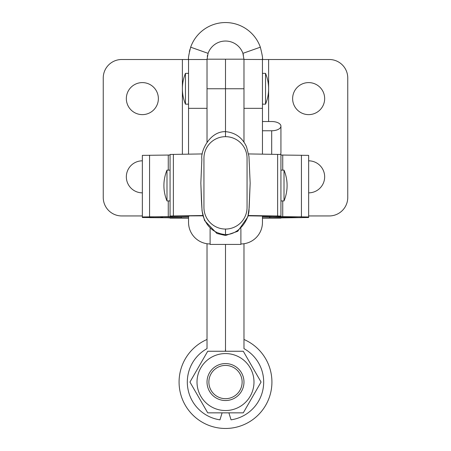 <?xml version="1.0" encoding="UTF-8"?>
<svg xmlns="http://www.w3.org/2000/svg" width="451" height="451" viewBox="0 0 451 451"><rect width="100%" height="100%" fill="white"/><g stroke="black" fill="none" stroke-linecap="round" stroke-linejoin="round"><path stroke-width="0.68" d="M158.369 98.617A16.016 16.016 0 0 0 142.353 82.601A16.016 16.016 0 0 0 126.342 98.617A16.016 16.016 0 0 0 142.353 114.627A16.016 16.016 0 0 0 158.369 98.617M142.353 160.821A16.016 16.016 0 0 0 126.342 176.831A16.016 16.016 0 0 0 142.353 192.848M292.631 98.617A16.016 16.016 0 0 1 308.647 82.601A16.016 16.016 0 0 1 324.658 98.617A16.016 16.016 0 0 1 308.647 114.627A16.016 16.016 0 0 1 292.631 98.617M308.647 160.821A16.016 16.016 0 0 1 324.658 176.831A16.016 16.016 0 0 1 308.647 192.848M262.454 130.762L271.694 130.762A9.24 4.617 0 0 0 280.934 126.145A9.24 4.617 0 0 0 271.694 121.528L262.454 121.528M262.443 58.545L262.454 154.135M243.98 59.431L262.454 59.504C262.905 58.669 262.2 54.56 260.34 47.186A36.954 36.954 0 0 0 190.66 47.186C188.806 54.548 188.101 58.653 188.546 59.504L188.546 154.135M243.98 59.504L242.92 53.348A18.48 18.48 0 0 0 208.08 53.348L207.02 59.504L188.546 59.504L188.552 58.844M189.386 51.673L189.956 49.396M260.34 47.186L242.92 53.348L243.444 55.107M207.28 56.448L207.528 55.202M268.616 121.528L268.616 59.504L262.454 59.504M268.616 59.504L329.281 59.504A18.48 18.48 0 0 1 347.755 77.984L347.755 197.465A18.48 18.48 0 0 1 329.281 215.944L308.647 215.944M188.546 59.504L121.719 59.504A18.48 18.48 0 0 0 103.245 77.984L103.245 197.465A18.48 18.48 0 0 0 121.719 215.944L142.353 215.944M280.353 154.417A9.24 4.617 0 0 0 280.934 152.816L280.934 126.145M262.454 217.856L290.168 217.512L290.168 216.965L262.454 216.615L262.454 216.052L262.454 222.394A21.558 21.558 180 0 1 240.896 243.952M210.104 243.952A21.558 21.558 180 0 1 188.546 222.394L188.546 216.052L188.546 216.615L181.33 216.768L181.33 217.709L142.353 217.512L142.353 155.375L170.066 155.031M240.896 228.601L240.896 244.414L210.104 244.414L210.104 228.601M280.934 218.143L262.454 218.143L308.647 217.512L308.647 216.965L280.934 216.615L280.934 216.052L248.202 215.516M248.676 153.932L280.934 154.462L280.934 216.052M280.934 155.031L308.647 155.375L308.647 216.965M262.454 216.052L248.123 215.826M243.98 142.251L243.98 59.194L225.5 59.194L225.5 131.641C209.45 131.235 200.374 151.761 201.862 159.028L200.847 182.982L201.434 200.357C202.014 210.848 202.149 214.349 204.388 219.282C208.537 228.527 215.572 233.635 225.5 234.599C239.836 234.638 249.488 218.628 249.02 208.982L250.153 183.072L248.969 156.48L246.522 146.767C242.35 137.628 235.343 132.588 225.5 131.641L225.5 59.194L207.02 59.194L207.02 142.251M222.101 412.845L219.958 419.836A38.188 38.188 0 0 1 207.02 348.634L207.02 243.732M225.686 351.256A18.48 18.48 0 0 1 225.5 348.634L225.5 244.414L225.5 348.634A18.48 18.48 0 0 1 225.314 351.256M228.899 412.845L231.042 419.836A38.188 38.188 0 0 0 243.98 348.634L243.98 243.732M170.066 217.805L170.066 218.143L188.546 218.143L170.066 218.137M142.353 216.965L170.066 216.615L170.066 154.462L202.324 153.932M202.798 215.516L173.37 215.95L202.877 215.826M173.37 154.36L173.37 215.95L170.066 216.052M189.369 216.029L188.546 216.052M149.569 155.229L149.569 216.813L181.33 216.768L168.262 216.655L168.262 200.932M162.636 216.925L160.832 216.965L160.832 217.512L162.636 217.545L162.636 216.925M188.546 217.856L149.569 217.658M168.262 217.816L170.066 217.856M207.02 339.473A46.414 46.414 0 0 0 226.74 428.45A46.414 46.414 0 0 0 243.98 339.473M223.375 365.558A16.631 16.631 0 0 0 209.005 384.179A16.631 16.631 0 0 0 227.625 398.549A16.631 16.631 0 0 0 241.995 379.928A16.631 16.631 0 0 0 223.375 365.558M227.862 400.381A18.48 18.48 0 0 1 207.172 384.41A18.48 18.48 0 0 1 223.138 363.726A18.48 18.48 0 0 1 243.828 379.691A18.48 18.48 0 0 1 227.862 400.381M197.014 382.053A28.486 28.486 0 0 0 225.5 410.54A28.486 28.486 0 0 0 253.986 382.053A28.486 28.486 0 0 0 225.5 353.567A28.486 28.486 0 0 0 197.014 382.053M189.939 382.053L207.719 412.845L243.281 412.845L261.061 382.053L243.281 351.256L207.719 351.256L189.939 382.053M185.468 73.361A40.032 40.032 0 0 0 185.468 104.158L185.468 73.361L188.546 73.361M185.468 104.158L188.546 104.158M262.454 73.361L265.532 73.361L265.532 104.158A40.032 40.032 0 0 0 265.532 73.361M262.454 104.158L265.532 104.158M166.988 170.14L170.066 170.14L170.066 200.932L166.988 200.932L166.988 170.14A40.032 40.032 0 0 0 166.988 200.932M284.012 190.728L284.012 200.932A40.032 40.032 0 0 0 284.012 170.14L284.012 190.728M225.5 136.67A21.558 21.558 180 0 1 247.058 158.222L247.058 207.494A21.558 21.558 180 0 1 225.5 229.052A21.558 21.558 180 0 1 203.942 207.494L203.942 158.222A21.558 21.558 180 0 1 225.5 136.67L225.5 131.641M225.5 229.052L225.5 234.599M243.98 108.336L262.454 108.336M207.02 108.336L188.546 108.336M190.66 47.186L208.08 53.348M182.384 59.504L182.384 154.225M271.694 130.762L271.694 154.27M261.631 216.029L277.63 215.95L277.63 154.36M282.738 217.816L269.67 217.709L269.67 216.768L282.738 216.655L282.738 200.932M282.738 155.065L282.738 170.14M301.431 155.229L301.431 216.813L288.364 216.925L288.364 217.545L301.431 217.658M243.98 88.757L207.02 88.757M168.262 170.14L168.262 155.065M280.934 200.932L284.012 200.932M280.934 170.14L284.012 170.14M200.847 183.264L202.042 210.837L204.551 220.545L216.897 233.471L225.5 235.495L237.733 231.307L247.841 216.83L249.166 207.714L250.153 183.269"/></g></svg>
